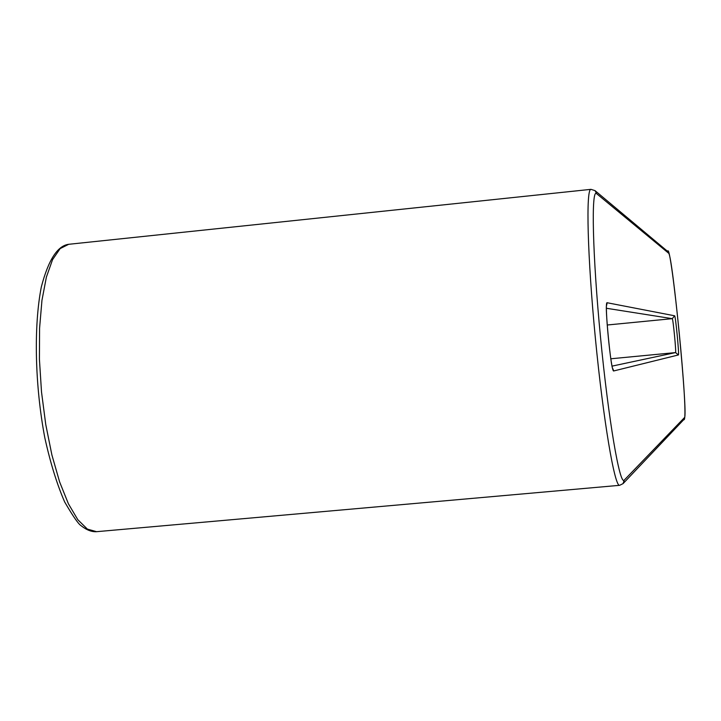 <?xml version="1.0" encoding="UTF-8"?>
<svg xmlns="http://www.w3.org/2000/svg" width="721" height="721" viewBox="0 0 721 721"><rect width="100%" height="100%" fill="white"/><g stroke="black" fill="none" stroke-linecap="round" stroke-linejoin="round"><path stroke-width="1.08" d="M667.655 251.413L595.041 190.641L596.637 193.679L668.574 253.161C672.495 253.729 688.258 416.846 684.463 417.603L683.76 419.649C689.826 424.723 670.89 238.741 667.655 251.413L668.574 253.161M684.463 417.603L624.278 480.078L623.061 483.629L619.618 485.323C614.662 487.09 603.252 419.883 595.384 338.302C587.453 256.73 585.749 188.56 590.959 189.344L68.675 244.302L60.131 248.61L52.552 259.659L46.378 277.125L41.953 300.333L39.583 328.19L39.421 359.301L41.512 391.99L45.747 424.471L51.894 454.96L59.591 481.844L68.396 503.763L77.814 519.715L87.376 529.097L96.587 531.683C91.711 532.026 86.52 530.016 81.031 525.645C78.355 524.005 72.884 516.092 64.629 501.897C56.977 484.278 50.371 462.891 44.81 437.755C34.887 385.393 33.617 325.856 41.34 286.886C48.379 259.948 57.491 245.753 68.675 244.302M624.278 480.078C619.871 486.305 608.416 419.586 600.494 337.067C592.491 254.549 591.049 187.676 596.637 193.679M674.631 315.798C675.496 315.095 679.416 355.606 678.407 354.948L613.751 370.945C611.084 373.478 604.027 300.342 607.163 302.748L674.631 315.798L672.26 318.664C673.035 318.024 676.433 353.191 675.541 352.587L612.138 366.106M610.849 358.779L675.541 352.587L678.407 354.948M607.199 325.009L672.26 318.664L606.487 308.282M612.724 368.467L613.751 370.945M606.604 305.425L607.163 302.748M595.041 190.641L590.959 189.344M623.061 483.629L683.76 419.649M612.661 368.575L612.877 368.936C610.93 368.728 604.802 305.524 606.676 304.884L606.532 305.28M619.618 485.323L96.587 531.683"/></g></svg>
